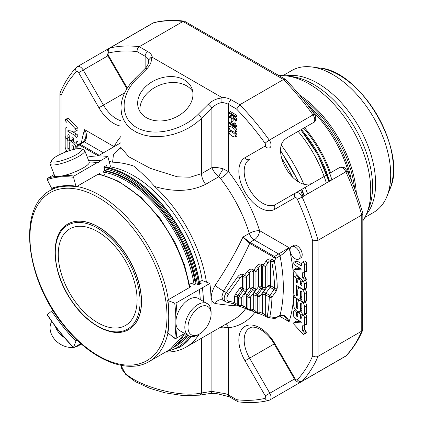 <?xml version="1.0" encoding="UTF-8"?>
<svg xmlns="http://www.w3.org/2000/svg" width="423" height="423" viewBox="0 0 423 423"><rect width="100%" height="100%" fill="white"/><g stroke="black" fill="none" stroke-linecap="round" stroke-linejoin="round"><path stroke-width="0.63" d="M137.094 299.912A55.746 32.185 -120 0 0 112.756 243.812A55.746 32.185 -120 0 0 69.8 228.875A55.746 32.185 -120 0 0 69.8 293.25A55.746 32.185 -120 0 0 125.546 325.435A55.746 32.185 -120 0 0 137.094 299.912M199.54 307.278A16.354 9.443 -60 0 1 211.103 313.956A16.354 9.443 -60 0 1 199.54 333.985A16.354 9.443 -60 0 1 187.976 327.307A16.354 9.443 -60 0 1 199.54 307.278M56.65 156.224A16.354 3.458 158.8 0 1 81.279 148.854A16.354 3.458 158.8 0 1 67.913 158.551A16.354 3.458 158.8 0 1 51.506 160.407A16.354 3.458 158.8 0 1 56.65 156.224M199.54 333.985L197.964 334.894A18.586 10.728 -60 0 1 188.674 335.814A18.586 10.728 -60 0 1 185.824 320.925A18.586 10.728 -60 0 1 197.964 304.544A18.586 10.728 -60 0 1 207.259 303.624A18.586 10.728 -60 0 1 211.103 312.132L211.103 313.956M81.279 148.854L84.061 150.006A18.586 3.929 158.8 0 1 84.78 150.641A18.586 3.929 158.8 0 1 68.875 161.02A18.586 3.929 158.8 0 1 50.126 164.082A18.586 3.929 158.8 0 1 50.231 163.13L51.506 160.407M67.96 223.994A60.891 35.157 60 0 1 68.029 223.957A60.891 35.157 60 0 1 98.474 226.971A60.891 35.157 60 0 1 138.252 280.634A60.891 35.157 60 0 1 128.92 329.427A60.891 35.157 60 0 1 128.851 329.469M74.781 347.077A18.586 14.657 35.1 0 0 78.831 345.533A18.586 14.657 35.1 0 0 81.147 343.814M51.749 321.469A18.586 14.657 35.1 0 0 54.551 339.257A18.586 14.657 35.1 0 0 73.269 347.325M188.674 335.814L179.738 330.654A18.586 10.728 -60 0 1 176.888 315.764A18.586 10.728 -60 0 1 189.028 299.389A18.586 10.728 -60 0 1 198.324 298.464L207.259 303.624M84.78 150.641L89.248 162.152A18.586 3.929 158.8 0 1 83.299 167.862A18.586 3.929 158.8 0 1 65.348 175.18A18.586 3.929 158.8 0 1 54.593 175.598L50.126 164.082M55.339 326.355A18.586 14.657 35.1 0 0 64.412 337.628M203.489 301.451A141.615 81.761 60 0 0 202.39 287.762L199.339 289.522A141.615 81.761 60 0 1 200.269 299.59M202.39 287.762L209.877 283.436A141.615 81.761 60 0 1 210.844 309.271M189.446 284.097L191.619 283.473L194.58 284.579L195.912 283.807L198.546 284.79L201.279 283.209L199.402 282.506M89.19 162.014A141.615 81.761 60 0 1 97.295 162.58L97.909 162.786L100.346 160.814L107.833 156.494L110.414 166.17L109.975 167.413L109.171 167.878M88.539 160.333A141.615 81.761 60 0 1 100.346 160.814M87.307 157.16A141.615 81.761 60 0 1 107.833 156.494M73.988 347.537L73.549 347.331L73.988 347.537L80.862 343.566M47.408 314.469L52.901 310.128M47.17 314.511A140.669 81.216 -120 0 0 73.549 347.331L75.902 341.224L77.081 340.081M100.145 174.472L99.828 173.271L76.436 186.638C67.759 185.554 59.807 186.263 52.579 188.774L51.59 188.272L47.17 179.632L47.408 178.411L54.17 174.503M76.796 186.569L75.902 186.099L73.549 177.279L73.988 176.037L97.295 162.58M104.46 175.043L103.434 171.188L104.767 170.421L103.852 166.995L106.591 165.414L107.125 167.408M177.073 315.167A141.615 81.761 -120 0 0 176.031 302.979L174.704 303.117L167.931 300.589L167.942 299.955L190.974 286.657L189.811 286.223M167.942 332.103L167.931 333.001A130.945 75.601 -120 0 0 167.931 300.589L167.942 299.955M167.931 333.001L174.704 338.294L176.031 338.421L184.608 333.467M176.031 302.979L199.339 289.522M199.307 282.474L199.318 281.84L201.121 280.798L202.443 280.661L209.877 283.436M234.591 297.036L234.591 302.519L228.446 301.097A5.192 2.998 -60 0 1 228.446 294.149A1.888 0.27 -144.2 0 0 226.347 292.557L237.832 276.642A1.888 0.27 35.8 0 1 239.931 278.234C240.819 276.505 241.713 275.785 242.601 276.076L242.601 288.031L243.939 288.803A1.888 1.089 -60 0 1 243.368 290.395L239.164 296.216L237.832 295.444A1.888 0.27 35.8 0 1 235.727 293.853A3.775 2.178 -60 0 0 234.591 297.036A1.888 1.089 180 0 1 237.261 297.036A1.888 1.089 -60 0 1 237.832 295.444L242.03 289.623A1.888 1.089 120 0 0 242.601 288.031A1.888 1.089 -0 0 0 239.931 288.031A1.888 0.27 -144.2 0 0 242.03 289.623L243.368 290.395A1.888 0.27 35.8 0 1 245.467 291.986L241.269 297.808A1.888 0.27 -144.2 0 0 239.164 296.216A1.888 1.089 120 0 0 238.598 297.808A1.888 1.089 0 0 0 241.269 297.808L241.269 305.448A1.888 1.089 180 0 1 238.598 305.448A1.888 1.089 120 0 0 238.984 306.31A1.888 1.089 120 0 0 239.164 306.379A1.888 1.518 -77 0 0 239.508 306.516A1.888 1.518 -77 0 0 241.269 305.448L243.939 306.062L247.941 308.996A1.888 1.089 120 0 0 248.333 309.858A1.888 1.089 120 0 0 248.513 309.927A1.888 1.518 -77 0 0 248.851 310.064A1.888 1.518 -77 0 0 250.612 308.996A1.888 1.089 180 0 1 247.941 308.996L247.941 297.036A1.888 1.089 -0 0 0 250.612 297.036A1.888 0.27 -144.2 0 0 248.513 295.444A1.888 1.089 120 0 0 247.941 297.036L246.609 296.264A1.888 1.089 -60 0 1 247.175 294.672L248.513 295.444L252.711 289.623A1.888 0.27 35.8 0 1 254.815 291.214L250.612 297.036L250.612 308.996L253.282 309.61L257.29 312.539A1.888 1.089 120 0 0 257.681 313.406A1.888 1.089 120 0 0 257.856 313.475A1.888 1.518 -77 0 0 258.199 313.612A1.888 1.518 -77 0 0 259.96 312.539A1.888 1.089 180 0 1 257.29 312.539L257.29 296.264A1.888 1.089 -0 0 0 259.96 296.264A1.888 0.27 -144.2 0 0 257.856 294.672A1.888 1.089 120 0 0 257.29 296.264L255.952 295.497A1.888 1.089 -60 0 1 256.523 293.906L257.856 294.672L262.059 288.851A1.888 0.27 35.8 0 1 264.158 290.442L259.96 296.264L259.96 312.539L262.63 313.157L267.209 316.42A142.086 82.036 -120 0 0 269.271 297.02A1.888 1.116 1.3 0 0 271.941 297.057L269.842 295.428A1.888 1.089 120 0 0 269.271 297.02L265.3 294.725A1.888 1.089 -60 0 1 265.866 293.134A1.888 0.27 35.8 0 1 263.767 291.542L267.971 285.721A1.888 0.27 -144.2 0 0 270.07 287.312A1.888 1.089 120 0 0 270.641 285.721A1.888 1.089 -0 0 0 267.971 285.721L267.971 262.969C268.859 261.24 269.747 260.515 270.641 260.806L271.703 261.419A1.888 0.798 -10.8 0 0 274.331 261.028A1.888 0.418 -150.9 0 0 272.269 259.828A1.888 1.089 120 0 0 271.703 261.419A142.086 82.036 -120 0 1 274.612 288.01L274.072 289.623A1.888 0.27 35.7 0 1 276.177 291.209L271.941 297.057A143.973 83.125 -120 0 1 269.853 316.721A1.888 1.29 -168.7 0 1 267.209 316.42A1.888 1.089 120 0 0 267.6 317.287A1.888 1.089 120 0 0 267.78 317.356A1.888 1.634 -80.2 0 0 269.853 316.721L275.775 317.758A1.888 1.66 98.7 0 1 274.194 318.487A1.888 1.888 0 0 0 275.426 318.255A1.888 1.089 -120 0 0 275.775 317.758L280.026 315.299C284.134 314.453 287.159 316.584 289.099 321.692A151.524 87.482 -120 0 0 293.853 293.996M258.622 286.487A1.888 0.27 -144.2 0 0 260.721 288.079L256.523 293.906A1.888 0.27 35.8 0 1 254.419 292.314L258.622 286.487A1.888 1.089 -0 0 1 261.292 286.487L262.63 287.259A1.888 1.089 -60 0 1 262.059 288.851L260.721 288.079A1.888 1.089 120 0 0 261.292 286.487L261.292 265.898C260.404 265.607 259.511 266.326 258.622 268.055L258.622 286.487M249.279 287.259A1.888 0.27 -144.2 0 0 251.378 288.851L247.175 294.672A1.888 0.27 35.8 0 1 245.076 293.081L249.279 287.259A1.888 1.089 -0 0 1 251.949 287.259L253.282 288.031A1.888 1.089 -60 0 1 252.711 289.623L251.378 288.851A1.888 1.089 120 0 0 251.949 287.259L251.949 270.984C251.056 270.694 250.167 271.413 249.279 273.142L249.279 287.259M78.667 144.502L79.286 144.962A1.888 1.089 -60 0 1 80.053 144.243A1.888 1.089 -120 0 0 79.106 144.148A1.888 1.888 0 0 0 78.667 144.502L74.274 149.324M265.3 266.67A1.888 0.27 -144.2 0 0 263.196 265.078A1.888 1.089 120 0 0 262.63 266.67A1.888 1.089 -0 0 0 265.3 266.67L265.3 287.259A1.888 1.089 180 0 1 262.63 287.259L262.63 266.67L261.292 265.898A1.888 1.089 -60 0 1 261.863 264.306L263.196 265.078L265.866 261.377A1.888 0.27 35.8 0 1 267.971 262.969L265.3 266.67M255.952 271.756A1.888 0.27 -144.2 0 0 253.853 270.165A1.888 1.089 120 0 0 253.282 271.756A1.888 1.089 -0 0 0 255.952 271.756L255.952 288.031A1.888 1.089 180 0 1 253.282 288.031L253.282 271.756L251.949 270.984A1.888 1.089 -60 0 1 252.515 269.393L253.853 270.165L256.523 266.464A1.888 0.27 35.8 0 1 258.622 268.055L255.952 271.756M246.609 276.843A1.888 0.27 -144.2 0 0 244.505 275.251A1.888 1.089 120 0 0 243.939 276.843A1.888 1.089 -0 0 0 246.609 276.843L246.609 288.803A1.888 1.089 180 0 1 243.939 288.803L243.939 276.843L242.601 276.076A1.888 1.089 -60 0 1 243.172 274.485L244.505 275.251L247.175 271.55A1.888 0.27 35.8 0 1 249.279 273.142L246.609 276.843M226.347 302.033A7.08 4.087 -60 0 1 225.676 301.768L223 300.224L221.885 296.66L223.556 290.95C233.76 275.156 242.479 259.294 249.713 243.357L273.713 257.216A1.888 0.428 28.7 0 1 275.775 258.395A1.888 1.089 -120 0 0 274.479 256.497A1.888 1.089 120 0 0 273.713 257.216L272.269 259.828L271.206 259.214A1.888 1.089 -60 0 0 270.641 260.806L270.641 285.721L274.612 288.01A1.888 1.063 178.7 0 0 277.282 287.973A143.973 83.125 -120 0 0 274.331 261.028L275.775 258.395L280.026 255.936C284.134 253.203 287.159 250.453 289.099 247.693L274.479 256.497L250.479 242.638A1.888 1.089 120 0 0 249.713 243.357L242.966 237.049L249.321 233.38A7.551 4.362 -120 0 0 254.212 239.883A7.551 4.362 120 0 0 259.553 230.63A7.551 2.231 -17.4 0 0 249.321 233.38A104.793 60.505 -120 0 0 220.436 178.406L218.606 176.84A7.551 0.582 -60 0 1 223.212 168.862L228.584 171.69A7.551 1.422 -37.8 0 1 220.436 178.406M232.83 303.587A1.888 1.518 103 0 0 234.591 302.519L238.598 305.448L238.598 297.808L237.261 297.036L237.261 304.676A1.888 1.089 -60 0 0 237.652 305.538L232.83 303.587L226.686 302.165A1.888 1.518 103 0 0 228.446 301.097M276.177 291.209L277.282 287.973M146.892 68.785A3.775 1.301 45.1 0 0 145.142 68.478L134.794 78.805A3.775 1.301 45.1 0 1 136.544 79.106L146.892 68.785C150.53 64.994 151.979 61.118 151.238 57.153L148.473 60.124L148.595 61.52M120.645 149.123L120.962 147.548L128.782 156.769L150.414 168.375L177.232 176.803L190.149 177.226L201.544 173.62L201.544 118.477L211.891 108.156A3.775 1.301 -134.9 0 0 208.312 104.243L197.964 114.564A3.775 1.301 -134.9 0 1 201.544 118.477L195.484 123.595L188.647 128.021L181.234 131.638L173.451 134.334L165.52 136.037L157.663 136.703L150.102 136.306L143.053 134.863L136.714 132.41L131.262 129.02L126.852 124.79L123.611 119.836L121.628 114.295L120.962 108.33C121.089 97.999 125.694 88.153 134.794 78.805M247.175 309.155A1.888 1.089 -60 0 1 246.995 309.086A1.888 1.089 -60 0 1 246.609 308.224L246.609 296.264A1.888 1.089 180 0 0 243.939 296.264L243.939 306.062A1.888 1.518 103 0 1 242.178 307.135L239.508 306.516A1.888 1.888 0 0 1 238.984 306.31L237.652 305.538A1.888 1.089 -60 0 0 237.832 305.612M256.523 312.703A1.888 1.089 -60 0 1 256.338 312.634A1.888 1.089 -60 0 1 255.952 311.772L255.952 295.497A1.888 1.089 180 0 0 253.282 295.497L253.282 309.61A1.888 1.518 103 0 1 251.521 310.678L248.851 310.064A1.888 1.888 0 0 1 248.333 309.858L242.178 307.135M265.866 316.251A1.888 1.089 -60 0 1 265.686 316.182A1.888 1.089 -60 0 1 265.3 315.315L265.3 294.725A1.888 1.089 180 0 0 262.63 294.725L262.63 313.157A1.888 1.518 103 0 1 260.869 314.226L258.199 313.612A1.888 1.888 0 0 1 257.681 313.406L251.521 310.678M209.808 393.543A3.775 2.797 -98.9 0 0 211.891 391.354L221.911 393.131A11.802 6.816 180 0 1 228.584 395.056A3.775 2.178 -60 0 0 229.366 396.785L217.697 393.818L213.604 393.379L209.808 393.543L199.46 395.167A3.775 2.797 -98.9 0 0 201.544 392.978L211.891 391.354L211.891 332.214M103.429 152.83L84.304 141.79C87.238 138.543 87.344 134.493 84.616 129.634A151.524 87.482 -120 0 0 81.417 142.815M99.178 155.283L80.053 144.243L84.304 141.79A1.888 1.089 -120 0 0 83.363 141.694L85.393 138.654L84.616 129.634L114.11 146.659M67.188 151.445A4.785 2.76 60 0 1 65.179 146.712L65.179 139.669A1.914 1.105 60 0 1 65.57 138.797A1.914 1.105 60 0 1 67.046 139.31A1.914 1.105 60 0 1 67.881 141.234L67.881 148.928A0.957 0.55 -120 0 0 68.299 149.89A0.957 0.55 -120 0 0 69.034 150.149A0.957 0.55 -120 0 0 69.235 149.71L69.235 144.354A4.78 2.76 60 0 1 70.223 142.165A4.78 2.76 60 0 1 73.602 143.148A4.78 2.76 60 0 1 75.928 147.49M73.29 149.557L73.29 146.252A0.952 0.55 -120 0 0 72.872 145.295A0.952 0.55 -120 0 0 72.137 145.036A0.952 0.55 -120 0 0 71.942 145.475L71.942 149.916M65.179 152.201L65.179 152.111A1.914 1.105 60 0 1 65.576 151.238A1.914 1.105 60 0 1 66.855 151.566M65.179 128.804A1.935 1.121 60 0 1 65.576 127.915A1.935 1.121 60 0 1 66.004 127.831L67.024 127.91L67.024 122.612L65.787 121.279A1.528 0.883 60 0 1 65.454 120.01A1.528 0.883 60 0 1 65.771 119.349A1.528 0.883 60 0 1 66.691 119.529L75.331 128.851A1.623 0.936 60 0 1 75.654 131.172A1.623 0.936 60 0 1 75.299 131.246L67.881 130.681L67.881 131.357L74.622 135.249A1.935 1.121 60 0 1 75.992 137.623L75.992 142.133A1.914 1.105 60 0 1 75.595 143.011A1.914 1.105 60 0 1 74.12 142.498A1.914 1.105 60 0 1 73.29 140.573L73.29 138.252A0.957 0.55 -120 0 0 72.872 137.29A0.957 0.55 -120 0 0 72.132 137.036A0.957 0.55 -120 0 0 71.936 137.475L71.936 139.796A1.914 1.105 60 0 1 71.54 140.669A1.914 1.105 60 0 1 70.065 140.156A1.914 1.105 60 0 1 69.235 138.231L69.235 135.91A0.957 0.55 -120 0 0 68.817 134.948A0.957 0.55 -120 0 0 68.077 134.694A0.957 0.55 -120 0 0 67.881 135.133L67.881 137.454A1.914 1.105 60 0 1 67.484 138.326A1.914 1.105 60 0 1 66.009 137.813A1.914 1.105 60 0 1 65.179 135.894L65.179 128.804M146.369 117.673A28.51 21.097 158.9 0 1 138.707 109.023A28.51 21.097 158.9 0 1 157.726 79.085A28.51 21.097 158.9 0 1 191.915 88.518A28.51 21.097 158.9 0 1 179.706 115.019A28.51 21.097 158.9 0 1 146.369 117.673M151.238 57.153L152.328 57.338L221.393 97.216L221.922 97.962L221.911 102.519C218.051 103.207 214.71 105.084 211.891 108.156L211.891 167.645C213.123 170.665 215.365 173.731 218.606 176.84L205.668 184.306C191.085 191.577 174.102 192.312 154.728 186.517A104.793 60.505 60 0 1 206.408 282.141M221.922 394.5L221.911 393.131M226.686 302.165L225.676 301.768A7.08 4.087 -60 0 1 226.347 292.557L223.556 290.95A7.551 1.338 32.9 0 1 215.18 285.255C226.03 269.224 235.294 253.155 242.966 237.049L249.924 242.358L254.212 239.883L278.731 254.038A1.888 1.089 -120 0 1 280.026 255.936A143.973 83.125 -120 0 1 280.026 315.299A1.888 1.089 -120 0 1 279.677 315.801C280.132 315.114 281.57 315.241 283.992 316.193L289.099 321.692L279.286 316.029M229.07 113.158L229.07 112.338L235.606 116.114L235.606 116.928L232.364 115.056L235.606 120L235.606 121.115L232.957 116.986L229.07 117.457L229.07 116.373L232.375 116.082L231.333 114.464L229.07 113.158M231.032 121.205L231.032 118.874L231.836 119.339L231.836 121.671L231.032 121.205M229.07 123.553L229.07 122.786L234.183 125.742L233.216 123.664L233.993 124.113A5.763 3.326 -120 0 0 234.754 125.663A4.167 2.406 -120 0 0 235.632 126.847L235.632 127.344L229.07 123.553M297.771 303.027A4.785 2.76 60 0 1 298.765 300.838A4.785 2.76 60 0 1 302.45 302.117A4.785 2.76 60 0 1 304.539 306.929L304.539 313.966A1.914 1.105 60 0 1 304.142 314.844A1.914 1.105 60 0 1 302.667 314.331A1.914 1.105 60 0 1 301.832 312.407L301.832 304.708A0.957 0.55 -120 0 0 301.414 303.751A0.957 0.55 -120 0 0 300.679 303.492A0.957 0.55 -120 0 0 300.483 303.931L300.483 309.287A4.78 2.76 60 0 1 299.489 311.476A4.78 2.76 60 0 1 295.809 310.191A4.78 2.76 60 0 1 293.721 305.385L293.721 298.247A1.914 1.105 60 0 1 294.117 297.374A1.914 1.105 60 0 1 295.592 297.887A1.914 1.105 60 0 1 296.428 299.812L296.428 307.389A0.952 0.55 -120 0 0 296.84 308.346A0.952 0.55 -120 0 0 297.575 308.6A0.952 0.55 -120 0 0 297.771 308.166L297.771 303.027M297.771 290.474A4.785 2.76 60 0 1 298.765 288.285A4.785 2.76 60 0 1 302.45 289.565A4.785 2.76 60 0 1 304.534 294.382L304.534 301.53A1.914 1.105 60 0 1 304.142 302.403A1.914 1.105 60 0 1 302.667 301.89A1.914 1.105 60 0 1 301.832 299.965L301.832 292.166A0.952 0.55 -120 0 0 301.414 291.204A0.952 0.55 -120 0 0 300.679 290.95A0.952 0.55 -120 0 0 300.478 291.384L300.478 296.74A4.78 2.76 60 0 1 299.489 298.929A4.78 2.76 60 0 1 295.809 297.649A4.78 2.76 60 0 1 293.721 292.838L293.721 277.826A1.914 1.105 60 0 1 294.117 276.954A1.914 1.105 60 0 1 295.592 277.467A1.914 1.105 60 0 1 296.428 279.392L296.428 281.713A0.957 0.55 -120 0 0 296.84 282.675A0.957 0.55 -120 0 0 297.581 282.929A0.957 0.55 -120 0 0 297.776 282.49L297.776 280.169A1.914 1.105 60 0 1 298.173 279.296A1.914 1.105 60 0 1 299.648 279.804A1.914 1.105 60 0 1 300.483 281.729L300.483 284.055A0.957 0.55 -120 0 0 300.896 285.012A0.957 0.55 -120 0 0 301.636 285.271A0.957 0.55 -120 0 0 301.832 284.832L301.832 282.511A1.914 1.105 60 0 1 302.228 281.633A1.914 1.105 60 0 1 303.703 282.146A1.914 1.105 60 0 1 304.539 284.071L304.539 288.608A1.914 1.105 60 0 1 304.142 289.48A1.914 1.105 60 0 1 303.185 289.385L296.428 285.483L296.428 294.752A0.952 0.55 -120 0 0 296.84 295.709A0.952 0.55 -120 0 0 297.575 295.963A0.952 0.55 -120 0 0 297.771 295.529L297.771 290.474M295.117 246.979A7.191 4.151 60 0 1 299.817 253.319A7.191 4.151 60 0 1 298.712 259.077A7.191 4.151 60 0 1 291.521 254.926A7.191 4.151 60 0 1 291.521 246.625A7.191 4.151 60 0 1 295.117 246.979M303.862 272.798L302.694 272.713L302.694 277.996L303.931 279.323A1.528 0.883 60 0 1 304.259 280.597A1.528 0.883 60 0 1 303.947 281.253A1.528 0.883 60 0 1 303.037 281.084L294.323 271.682A1.623 0.936 60 0 1 294.059 269.43A1.623 0.936 60 0 1 294.413 269.356L300.795 269.842A0.767 0.444 -120 0 0 300.965 269.811A0.767 0.444 -120 0 0 301.081 269.197A0.767 0.444 -120 0 0 300.579 268.52L295.074 265.343A1.914 1.105 60 0 1 293.826 263.656A1.914 1.105 60 0 1 294.117 262.128A1.914 1.105 60 0 1 295.074 262.223L300.304 265.242A2.163 1.248 -120 0 0 301.388 265.348A2.163 1.248 -120 0 0 301.832 264.359L301.832 263.058A1.914 1.105 60 0 1 302.228 262.286A1.914 1.105 60 0 1 303.703 262.799A1.914 1.105 60 0 1 304.539 264.724L304.539 272.264A1.528 0.883 60 0 1 304.237 272.735A1.528 0.883 60 0 1 303.862 272.798M234.786 129.311C235.86 130.829 235.912 131.828 234.945 132.309L232.29 131.394L229.832 129.48L228.954 127.45L229.705 126.429L232.29 127.36L234.786 129.311L236.119 128.539C237.192 130.057 237.245 131.061 236.277 131.537M236.579 131.437L234.945 132.309M234.945 137.121L232.29 136.206L229.832 134.292L228.954 132.256L229.705 131.241L232.29 132.166L234.786 134.117C235.86 135.64 235.912 136.64 234.945 137.121L236.579 136.248M304.539 324.838A1.935 1.121 60 0 1 304.137 325.721A1.935 1.121 60 0 1 303.714 325.81L302.694 325.731L302.694 331.029L303.925 332.362A1.528 0.883 60 0 1 304.259 333.631A1.528 0.883 60 0 1 303.941 334.292A1.528 0.883 60 0 1 303.021 334.112L294.382 324.79A1.623 0.936 60 0 1 294.059 322.469A1.623 0.936 60 0 1 294.413 322.395L301.832 322.961L301.832 322.284L295.09 318.392A1.935 1.121 60 0 1 293.721 316.018L293.721 311.502A1.914 1.105 60 0 1 294.117 310.63A1.914 1.105 60 0 1 295.592 311.143A1.914 1.105 60 0 1 296.428 313.068L296.428 315.389A0.957 0.55 -120 0 0 296.84 316.351A0.957 0.55 -120 0 0 297.581 316.605A0.957 0.55 -120 0 0 297.776 316.166L297.776 313.845A1.914 1.105 60 0 1 298.173 312.972A1.914 1.105 60 0 1 299.648 313.485A1.914 1.105 60 0 1 300.483 315.405L300.483 317.731A0.957 0.55 -120 0 0 300.896 318.693A0.957 0.55 -120 0 0 301.636 318.947A0.957 0.55 -120 0 0 301.832 318.508L301.832 316.187A1.914 1.105 60 0 1 302.228 315.315A1.914 1.105 60 0 1 303.703 315.822A1.914 1.105 60 0 1 304.539 317.747L304.539 324.838L306.538 323.68L306.538 316.594A1.914 1.105 -120 0 0 305.179 314.247M199.46 395.167L183.238 395.616L164.922 392.803L149.927 388.377L135.318 381.652L125.726 374.424L120.994 365.329C120.851 380.478 174.879 399.026 201.544 392.978L201.544 338.189M205.668 184.306A11.802 6.816 60 0 1 201.544 173.62L211.891 167.645C215.127 167.201 218.897 167.608 223.212 168.862M250.479 242.638L249.924 242.358A1.888 0.936 113.8 0 0 249.279 243.109M225.718 324.235A7.551 6.001 82.3 0 1 228.584 327.814L223.212 327.095A7.551 3.358 74.5 0 0 222.567 326.054M223.212 327.095L220.198 327.423M152.328 57.338A15.577 8.994 -0 0 0 147.807 51.648L139.267 46.715A195.14 112.666 -120 0 0 109.779 48.053L153.507 22.805A3.775 3.04 -103.5 0 1 154.168 22.541L152.973 23.016A5.853 3.379 60 0 1 153.507 22.805A195.14 112.666 60 0 1 182.995 21.473L139.267 46.715C137.671 47.873 136.946 49.512 137.105 51.632A191.365 110.488 -120 0 0 108.653 53.002A2.078 1.2 -120 0 0 108.462 55.476L78.667 72.677A2.078 1.2 -120 0 0 76.431 71.603A3.775 3.04 -136.5 0 1 76.362 67.463C69.668 74.533 64.233 83.024 60.055 92.928L59.918 93.605L61.023 95.561L61.023 153.972M77.747 145.501A4.78 2.76 -120 0 0 76.225 142.646M73.301 140.796A4.78 2.76 -120 0 0 72.227 141.012L70.223 142.165M69.885 142.429L69.885 140.076A1.914 1.105 -120 0 0 69.88 139.939M69.24 138.374A1.914 1.105 -120 0 0 68.521 137.729M75.595 143.011L77.599 141.853A1.914 1.105 -120 0 0 77.996 140.981L77.996 136.465A1.935 1.121 -120 0 0 76.626 134.096L71.143 130.929M67.881 131.357L68.917 130.76M75.654 131.172L77.658 130.014A1.623 0.936 -120 0 0 77.335 127.693L68.695 118.371A1.528 0.883 -120 0 0 67.77 118.191L65.771 119.349M75.331 128.851L77.335 127.693M66.691 119.529L68.695 118.371M285.255 79.233L184.375 21.15L182.995 21.473L283.516 79.508A195.14 112.666 60 0 1 313.004 114.892L269.282 140.14A5.853 3.379 -120 0 1 269.816 147.727A3.775 3.083 60 0 1 265.258 145.998A2.078 1.2 -120 0 0 265.068 143.307A3.775 0.518 -35.6 0 1 269.282 140.14A195.14 112.666 -120 0 0 239.793 104.751L283.516 79.508L285.435 79.376C295.772 90.041 305.475 101.689 314.532 114.316A3.775 0.518 -35.6 0 0 313.004 114.892A5.853 3.379 60 0 1 313.538 122.48L287.952 137.253C284.838 139.03 282.675 141.367 281.464 144.269A26.02 15.022 60 0 0 285.953 168.454A26.02 15.022 60 0 0 304.65 184.428L310.619 183.825M268.621 400.459C259.146 402.722 249.078 403.182 238.408 401.85L237.758 401.628L236.616 399.693A191.365 110.488 -120 0 0 265.068 398.329A3.775 3.04 -103.5 0 0 268.621 400.459L269.816 399.984A5.853 3.379 -120 0 0 269.816 393.221L295.048 378.654L274.807 343.587L274.204 343.931C267.114 330.855 253.795 324.494 249.57 328.116A26.02 15.022 -120 0 0 249.57 358.159L274.204 343.936L294.45 378.997C297.94 383.481 299.23 382.154 301.684 381.578A5.853 3.379 -120 0 0 302.138 381.223A195.14 112.666 -120 0 0 318.038 356.351L361.76 331.109L362.728 330.072L362.834 213.441C358.773 199.154 353.533 184.93 347.124 170.77L344.925 168.01L343.936 167.423L341.461 166.958L339.558 167.545L295.83 192.793L339.558 167.545A5.853 3.379 60 0 1 345.861 171.801A3.775 0.518 -24.4 0 0 347.124 170.77M312.697 355.769L312.697 240.861L318.038 240.28A195.14 112.666 -120 0 0 302.138 197.049L345.861 171.801A195.14 112.666 60 0 1 361.76 215.032L361.76 331.109A195.14 112.666 60 0 1 345.861 355.976L302.138 381.223A3.775 3.04 -136.5 0 1 297.284 379.722A191.365 110.488 -120 0 0 312.697 355.769C314.453 356.964 316.235 357.16 318.038 356.351L318.038 240.28L361.76 215.032L362.871 213.663M199.561 284.203A101.631 58.675 -120 0 0 128.983 176.1A101.631 58.675 -120 0 0 104.079 166.863M190.699 336.56A101.631 58.675 60 0 1 178.992 347.558L179.796 347.093A101.631 58.675 -120 0 0 191.127 336.623M128.983 176.1L129.65 176.486A100.685 58.131 -120 0 1 199.656 284.15M223 300.224L221.996 299.838A7.551 6.329 -78.5 0 0 215.18 303.518C209.93 301.086 209.93 295 215.18 285.255M238.318 305.924C231.608 305.596 223.894 304.793 215.18 303.518M109.166 161.486A104.793 60.505 60 0 1 112.581 162.183L113.433 154.802L120.962 147.267M112.581 162.183C119.408 162.379 126.435 163.664 133.652 166.033C140.87 171.997 147.897 178.823 154.728 186.517M199.154 334.207A104.793 60.505 60 0 1 186.051 347.135A104.793 60.505 60 0 1 165.657 352.031M110.371 166.884A98.797 57.042 60 0 1 133.652 175.714A98.797 57.042 60 0 1 202.236 280.608M104.634 170.495A98.797 57.042 60 0 1 127.513 179.257A98.797 57.042 60 0 1 196.05 283.859M187.891 335.365A98.797 57.042 60 0 1 176.909 345.491L173.166 347.447M293.721 278.387A151.524 87.482 -120 0 0 289.099 247.693L259.553 230.63A112.344 64.862 -120 0 0 228.584 171.69L228.584 104.449A3.775 2.178 -60 0 1 231.254 99.823L239.793 104.751L236.616 109.086L228.584 104.449A11.802 6.816 -0 0 0 221.911 102.519M231.978 115.463L230.403 115.601L229.07 116.373M235.606 121.115L236.938 120.344L236.938 119.233L235.325 116.769M235.606 120L236.938 119.233M235.606 116.928L236.938 116.161L236.938 115.342L230.403 111.566L229.07 112.338M235.606 116.114L236.938 115.342M231.836 121.671L233.173 120.899L233.173 118.567L232.364 118.102L231.032 118.874M231.836 119.339L233.173 118.567M235.632 127.344L236.97 126.572L236.97 126.075L235.632 126.847M234.754 125.663L236.087 124.891A4.167 2.406 -120 0 0 236.97 126.075M233.993 124.113L235.325 123.342A5.763 3.326 -120 0 0 236.087 124.891M235.325 123.342L234.548 122.892L233.216 123.664M233.237 123.653L230.403 122.02L229.07 122.786M298.427 301.091L298.427 299.146M299.489 311.476L301.493 310.318A4.78 2.76 -120 0 0 301.832 310.054M304.142 314.844L306.141 313.686A1.914 1.105 -120 0 0 306.538 312.814L306.538 305.776A4.785 2.76 -120 0 0 305.152 301.821M301.832 299.463A4.785 2.76 -120 0 0 300.764 299.68L298.765 300.838M298.427 288.544L298.427 286.641M304.142 289.48L306.141 288.322A1.914 1.105 -120 0 0 306.538 287.45L306.538 282.918A1.914 1.105 -120 0 0 305.152 280.555M302.482 281.491L302.482 280.576A1.914 1.105 -120 0 0 302.482 280.486M300.267 278.096A1.914 1.105 -120 0 0 300.177 278.138L298.173 279.296M298.427 279.148L298.427 278.234A1.914 1.105 -120 0 0 297.591 276.309A1.914 1.105 -120 0 0 296.121 275.796L294.117 276.954M299.489 298.929L301.493 297.771A4.78 2.76 -120 0 0 301.832 297.512M304.142 302.403L306.141 301.25A1.914 1.105 -120 0 0 306.538 300.372L306.538 293.224A4.785 2.76 -120 0 0 304.962 289.009M298.712 259.077L300.716 257.924A7.191 4.151 -120 0 0 301.821 252.161A7.191 4.151 -120 0 0 297.12 245.821A7.191 4.151 -120 0 0 293.525 245.467L291.521 246.625M304.237 272.735L306.241 271.577A1.528 0.883 -120 0 0 306.538 271.106L306.538 263.566A1.914 1.105 -120 0 0 305.702 261.641A1.914 1.105 -120 0 0 304.227 261.128L302.228 262.286M304.539 272.264L306.538 271.106M301.832 263.809L297.078 261.065A1.914 1.105 -120 0 0 296.121 260.97L294.117 262.128M300.573 268.52L296.417 268.203A1.623 0.936 -120 0 0 296.063 268.277L294.059 269.43M303.947 281.253L305.945 280.1A1.528 0.883 -120 0 0 306.263 279.439A1.528 0.883 -120 0 0 305.929 278.17L304.697 276.838L304.697 272.47M304.259 280.597L306.263 279.439M303.931 279.323L305.929 278.17M302.694 277.996L304.697 276.838M229.705 126.429L231.043 125.657L233.628 126.588L236.119 128.539M234.992 132.299L236.119 133.351C237.192 134.868 237.245 135.868 236.277 136.349M304.137 325.721L306.136 324.568A1.935 1.121 -120 0 0 306.538 323.68M302.482 315.167L302.482 314.252A1.914 1.105 -120 0 0 302.477 314.109M301.837 312.549A1.914 1.105 -120 0 0 300.177 311.814L298.173 312.972M298.427 312.824L298.427 311.91A1.914 1.105 -120 0 0 298.416 311.688M300.573 321.554L296.417 321.237A1.623 0.936 -120 0 0 296.063 321.311L294.059 322.469M303.941 334.292L305.945 333.134A1.528 0.883 -120 0 0 306.263 332.478A1.528 0.883 -120 0 0 305.929 331.209L304.692 329.871L304.692 325.398M304.259 333.631L306.263 332.478M303.925 332.362L305.929 331.209M302.694 331.029L304.692 329.871M265.258 145.998L245.012 157.684A3.775 3.083 60 0 0 249.57 159.413A26.02 15.022 -120 0 0 249.57 189.456A26.02 15.022 -120 0 0 275.585 204.478L295.83 192.793L275.59 204.478A26.02 15.022 -120 0 0 275.59 204.478L275.585 204.478A3.775 3.083 -120 0 0 274.807 209.29L295.048 197.604A3.775 3.083 -120 0 1 295.83 192.793A5.853 3.379 -120 0 1 302.138 197.049A3.775 0.518 -24.4 0 1 297.284 199.111A2.078 1.2 -120 0 0 295.048 197.604M287.91 137.279L313.538 122.48C317.017 121.544 315.579 114.85 314.532 114.316M281.655 158.165A116.309 67.151 60 0 1 292.711 177.316M280.576 151.175A116.309 67.151 60 0 1 298.226 181.747M300.531 190.08A112.254 64.809 60 0 1 303.021 196.536M307.632 193.871A111.508 64.381 -120 0 0 305.163 187.437M303.83 184.238A111.508 64.381 -120 0 0 281.221 145.078M298.115 131.384A88.745 51.236 60 0 1 326.35 183.069M304.549 127.672A86.62 50.009 60 0 1 330.564 172.737M349.493 176.132A86.62 50.009 -120 0 0 311.074 109.583M351.529 180.959A83.125 47.995 -120 0 0 307.912 105.412M279.117 75.691A86.995 50.226 60 0 1 287.275 75.987A86.995 50.226 60 0 1 309.224 83.981A86.995 50.226 60 0 1 366.693 213.541A86.995 50.226 60 0 1 362.871 220.758M282.945 75.622L291.838 70.482A81.898 47.286 60 0 1 312.126 67.014A81.898 47.286 60 0 1 373.742 117.768A81.898 47.286 60 0 1 386.892 196.505A81.898 47.286 60 0 1 373.742 212.341L364.848 217.475M192.756 91.601A28.51 21.097 -21.1 0 0 160.01 85.012A28.51 21.097 -21.1 0 0 140.15 111.868M97.671 228.209A59.95 34.612 -120 0 0 60.96 280.433A59.95 34.612 -120 0 0 134.382 322.823A59.95 34.612 -120 0 0 97.671 228.209M98.342 227.051A60.891 35.157 -120 0 0 67.892 224.037C49.665 233.512 51.289 270.91 70.514 299.378C86.757 324.97 113.438 339.056 128.788 329.506A60.891 35.157 -120 0 0 138.12 280.713A60.891 35.157 -120 0 0 98.342 227.051M64.211 325.44A96.909 55.952 60 0 1 64.211 188.383A96.909 55.952 60 0 1 167 316.256A96.909 55.952 60 0 1 64.211 325.44M53.938 188.32L50.411 190.361A98.797 57.042 60 0 1 56.698 187.553M76.928 186.49A98.797 57.042 60 0 1 168.328 299.733M167.957 333.023A98.797 57.042 60 0 1 149.208 361.485C126.911 375.021 90.379 359.201 64.074 325.853C25.285 279.545 17.142 207.344 50.411 190.361M97.956 174.35A98.797 57.042 60 0 1 189.356 287.592M184.634 333.483A98.797 57.042 60 0 1 170.236 349.345L149.208 361.485M52.685 310.249A129.998 75.056 -120 0 0 61.293 322.289M66.11 328.333A129.998 75.056 -120 0 0 76.796 340.245M51.59 310.979A130.945 75.601 -120 0 0 75.902 341.224M75.902 186.099A130.945 75.601 -120 0 0 51.59 188.272M73.549 177.279A140.669 81.216 -120 0 0 47.17 179.632M73.988 176.037A141.615 81.761 -120 0 0 64.211 175.476M55.508 176.301A141.615 81.761 -120 0 0 47.408 178.411M174.704 338.294A140.669 81.216 -120 0 0 174.704 303.117M176.031 338.421A141.615 81.761 -120 0 0 177.057 327.73M246.609 288.803A3.775 2.178 -60 0 1 245.467 291.986M243.939 296.264A3.775 2.178 -60 0 1 245.076 293.081M255.952 288.031A3.775 2.178 -60 0 1 254.815 291.214M253.282 295.497A3.775 2.178 -60 0 1 254.419 292.314M270.07 287.312L265.866 293.134L269.842 295.428L274.072 289.623L270.07 287.312M265.3 287.259A3.775 2.178 -60 0 1 264.158 290.442M262.63 294.725A3.775 2.178 -60 0 1 263.767 291.542M228.446 294.149L239.931 278.234L239.931 288.031L235.727 293.853M75.553 149.049L79.286 144.962L98.168 155.865M265.866 261.377C267.648 259.225 269.43 258.506 271.206 259.214M256.523 266.464C258.3 264.312 260.082 263.592 261.863 264.306M247.175 271.55C248.957 269.403 250.739 268.684 252.515 269.393M237.832 276.642C239.608 274.49 241.39 273.771 243.172 274.485M136.544 79.106C119.995 95.429 119.995 118.107 136.544 127.471C152.856 137.078 181.652 131.024 197.964 114.564M221.922 97.962C216.687 98.48 212.15 100.574 208.312 104.243M148.473 60.124A11.802 6.816 -0 0 0 145.137 56.27A3.775 2.178 -60 0 1 147.807 51.648M231.254 99.823A15.577 8.994 -0 0 0 221.393 97.216M76.431 71.603A191.365 110.488 -120 0 0 61.023 95.561M137.105 51.632L145.137 56.27L145.137 68.484C145.348 68.748 149.171 63.476 148.589 61.509M71.942 145.475L72.613 145.084M67.881 148.928L69.235 148.15M67.881 141.234L69.885 140.076M66.004 127.831L67.024 127.238M67.881 137.454L69.235 136.671M67.881 135.133L68.558 134.741M71.936 139.796L73.29 139.014M71.936 137.475L72.613 137.084M75.992 142.133L77.996 140.981M75.992 137.623L77.996 136.465M74.622 135.249L76.626 134.096M108.653 53.002A3.775 3.04 -103.5 0 1 109.779 48.053A5.853 3.379 -120 0 0 109.245 48.264C106.765 49.745 106.305 52.262 107.865 55.82L126.884 88.767M346.421 355.537A3.775 3.04 -136.5 0 1 345.861 355.976A5.853 3.379 60 0 1 345.411 356.335L346.421 355.537C353.115 348.467 358.556 339.976 362.733 330.072M312.697 240.861A191.365 110.488 -120 0 0 297.284 199.111M236.616 399.693L228.584 395.056L228.584 327.814A112.344 64.862 -120 0 0 255.117 312.005M103.968 167.434A101.631 58.675 60 0 1 128.18 176.56A101.631 58.675 60 0 1 198.757 284.663M120.962 136.386A112.344 64.862 -120 0 0 114.215 146.601M186.051 347.135L233.914 319.502A104.793 60.505 -120 0 0 245.774 308.462M104.338 168.814A100.685 58.131 60 0 1 127.513 177.718A100.685 58.131 60 0 1 197.361 284.351M189.467 336.2A100.685 58.131 60 0 1 167.207 351.09M103.688 172.156A97.856 56.497 60 0 1 126.176 180.801A97.856 56.497 60 0 1 194.057 284.383M186.554 334.588A97.856 56.497 60 0 1 176.92 344.311M103.963 170.881A98.797 57.042 60 0 1 126.847 179.643A98.797 57.042 60 0 1 195.363 284.124M187.611 335.201A98.797 57.042 60 0 1 176.243 345.877M265.068 143.307A191.365 110.488 -120 0 0 236.616 109.086M296.428 307.389L297.771 306.612M296.428 299.812L297.808 299.013M300.483 309.287L301.832 308.504M300.483 303.931L301.155 303.54M304.539 313.966L306.538 312.814M304.539 306.929L306.538 305.776M296.428 294.752L297.771 293.974M304.539 288.608L306.538 287.45M304.539 284.071L306.538 282.918M300.483 284.055L301.832 283.273M300.483 281.729L302.482 280.576M296.428 281.713L297.776 280.93M296.428 279.392L298.427 278.234M300.478 296.74L301.832 295.963M300.478 291.384L301.155 290.998M304.534 301.53L306.538 300.372M304.534 294.382L306.538 293.224M304.539 264.724L306.538 263.566M300.304 265.242L301.832 264.359M295.074 262.223L297.078 261.065M300.795 269.842L301.076 269.684M294.413 269.356L296.417 268.203M232.29 127.36L233.628 126.588M229.705 131.241L230.958 130.517M234.786 134.117L236.119 133.351M232.29 132.166L232.983 131.77M304.539 317.747L306.538 316.594M300.483 317.731L301.832 316.949M300.483 315.405L302.482 314.252M296.428 315.389L297.776 314.606M296.428 313.068L298.427 311.91M294.413 322.395L296.417 321.237M78.667 72.677L98.913 107.743L103.471 105.11L83.225 70.044A5.853 3.379 -120 0 0 77.372 66.665L76.362 67.463M127.302 88.1L108.462 55.476M98.913 107.743A29.795 17.2 -120 0 0 120.962 126.154M124.658 92.88L103.471 105.11A26.02 15.022 -120 0 0 120.962 120.788M245.012 157.684A29.795 17.2 -120 0 0 245.012 192.09A29.795 17.2 -120 0 0 274.807 209.29M295.048 378.654A2.078 1.2 -120 0 0 297.284 379.722M274.807 343.587A29.795 17.2 -120 0 0 245.012 326.387A29.795 17.2 -120 0 0 245.012 360.787L249.57 358.159L269.816 393.221L265.258 395.854A2.078 1.2 -120 0 1 265.068 398.329M245.012 360.787L265.258 395.854M301.53 189.504A112.254 64.809 60 0 1 304.021 195.96M300.721 129.882A86.911 50.178 60 0 1 328.925 181.578M329.517 181.24A83.125 47.995 -120 0 0 301.377 129.501M331.881 179.875A85.012 49.084 -120 0 0 303.703 128.158M354.606 188.711A86.054 49.681 -120 0 0 302.736 98.871M356.356 193.411A86.995 50.226 -120 0 0 299.537 95.001M366.693 213.541L368.676 208.687A83.479 48.196 -120 0 0 313.533 84.367A83.479 48.196 -120 0 0 292.467 76.695L287.275 75.987M286.091 75.844A81.898 47.286 60 0 1 358.656 126.477A81.898 47.286 60 0 1 366.223 214.641M312.126 67.014L319.772 68.055A76.722 44.293 60 0 1 377.49 115.601A76.722 44.293 60 0 1 389.81 189.361L386.892 196.505M98.332 174.133L100.769 174.604L118.366 181.144L141.002 197.234L159.852 218.083L175.302 242.934L184.581 265.131L189.969 287.238M184.809 333.583L170.236 349.345M73.544 347.606C63.926 337.734 55.09 326.746 47.043 314.643M167.661 300.325C169.078 311.873 169.078 322.59 167.667 332.473M260.869 314.226L267.6 317.287A1.888 1.888 0 0 0 268.224 317.509L274.194 318.487M83.363 141.694L79.106 144.148M279.677 315.801L275.426 318.255M59.918 93.605L59.918 154.495M65.57 138.797L66.538 138.242M65.576 151.238L66.564 150.662M65.576 127.915L67.024 127.085M67.484 138.326L69.235 137.322M71.54 140.669L73.29 139.659M184.375 21.15C173.71 19.818 163.638 20.278 154.168 22.541M237.758 401.628L229.366 396.785M120.962 147.558L120.962 108.33M98.046 155.939L120.962 142.704M178.992 347.558L165.557 352.042M294.117 297.374L295.117 296.798M302.228 281.633L303.101 281.131M298.765 288.285L300.018 287.561M302.228 315.315L303.196 314.754M294.117 310.63L295.492 309.837M109.245 48.264L152.973 23.016M77.372 66.665L109.192 48.296M269.816 399.984L313.538 374.736M301.684 381.578L345.411 356.335M280.565 150.577L298.738 182.054M301.869 189.303L304.354 195.764M300.859 129.803L317.647 154.347L329.057 181.504M319.772 68.055C361.258 70.895 408.089 152.01 389.81 189.361"/></g></svg>
